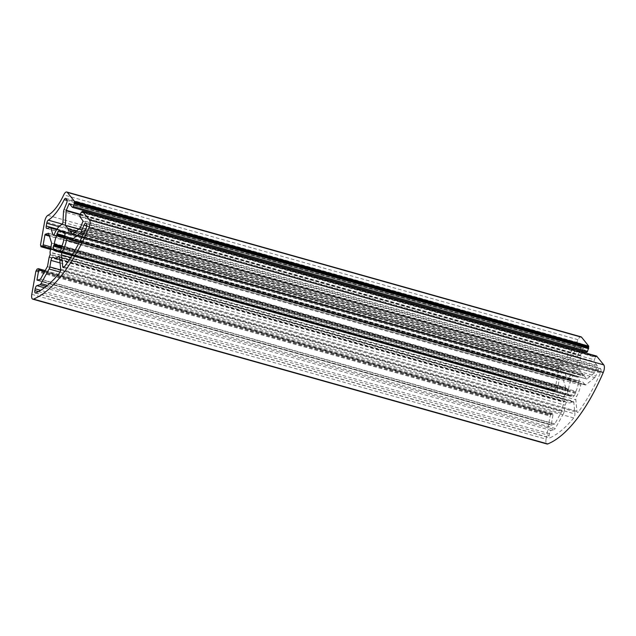 <?xml version="1.0" encoding="UTF-8"?>
<svg xmlns="http://www.w3.org/2000/svg" width="636" height="636" viewBox="0 0 636 636"><rect width="100%" height="100%" fill="white"/><g stroke="black" fill="none" stroke-linecap="round" stroke-linejoin="round"><path stroke-width="0.48" stroke-dasharray="3.18 2.39" d="M61.62 246.53L575.882 391.363A10.613 4.198 -74.3 0 0 578.052 384.613A10.613 4.198 -74.3 0 0 578.283 383.007L64.021 238.174M46.15 286.446L554.234 429.538L551.189 430.469A2.91 1.153 -74.3 0 0 549.432 433.641L549.114 435.437A2.91 1.153 -74.3 0 0 549.599 437.854A2.91 1.153 -74.3 0 0 549.981 437.807A125.077 49.489 -74.3 0 0 573.712 417.947A2.91 1.153 -74.3 0 0 574.825 415.268A2.91 1.153 -74.3 0 0 574.904 413.925L573.823 402.389A2.91 1.153 -74.3 0 0 573.275 401.316A2.91 1.153 -74.3 0 0 572.615 401.531A17.45 6.909 105.7 0 1 568.695 402.819A17.45 6.909 105.7 0 1 567.503 402.135A2.91 1.153 -74.3 0 0 567.304 402.024A2.91 1.153 -74.3 0 0 565.245 405.212L564.092 411.746L60.635 269.95M70.787 239.947L585.048 384.78L583.053 382.292A2.91 1.153 -74.3 0 0 582.783 382.101A2.91 1.153 -74.3 0 0 580.771 385.058A17.45 6.909 105.7 0 1 576.653 396.347A2.91 1.153 -74.3 0 0 575.842 399.798L576.924 411.325A2.91 1.153 -74.3 0 0 577.472 412.398A2.91 1.153 -74.3 0 0 578.529 411.746A125.077 49.489 -74.3 0 0 600.471 372.839A2.91 1.153 -74.3 0 0 600.972 371.209A2.91 1.153 -74.3 0 0 600.758 368.983L600.217 368.3A2.91 1.153 -74.3 0 0 599.939 368.109A2.91 1.153 -74.3 0 0 598.301 369.85L595.765 376.099L84.373 232.076M56.636 229.683L565.07 372.879L567.296 379.787A1.749 0.692 -74.3 0 0 567.574 380.113A1.749 0.692 -74.3 0 0 568.536 379.128A17.45 6.909 105.7 0 1 576.121 369.365A1.749 0.692 -74.3 0 0 577.154 367.465A1.749 0.692 -74.3 0 0 577.202 367.044L577.798 356.502L63.536 211.669M64.037 209.514L578.299 354.347L580.843 348.091A2.91 1.153 -74.3 0 0 581.256 346.644A2.91 1.153 -74.3 0 0 581.05 344.418L580.191 343.353A2.91 1.153 -74.3 0 0 579.921 343.17A2.91 1.153 -74.3 0 0 578.474 344.481A49.449 19.565 105.7 0 1 562.542 364.985A2.91 1.153 -74.3 0 0 561 368.061L560.507 370.852A2.91 1.153 -74.3 0 0 560.984 373.268A2.91 1.153 -74.3 0 0 561.278 373.26L564.315 372.33L50.061 227.497M59.355 251.459L572.599 396.005L572.964 396.912A12.362 4.889 -74.3 0 0 575.612 393.509L575.747 391.959L61.485 247.126M64.077 237.92L570.977 380.678L571.112 380.082L64.379 237.363M61.509 246.855L568.369 389.606L568.576 389.033L61.74 246.291M64.22 237.594L578.482 382.427L579.189 381.059A12.362 4.889 -74.3 0 0 578.776 376.679L577.997 377.228L64.713 232.665M75.072 232.251L583.943 375.566L586.797 379.072L594.588 372.68L597.315 365.867L594.255 361.661A1.455 0.572 -74.3 0 1 594.358 359.825L595.415 357.209L596.266 356.701L82.004 211.868M50.093 254.821L564.434 399.368L50.196 254.265M31.8 294.333L546.062 439.166A5.819 2.305 -74.3 0 0 547.016 444M60.062 272.081L563.369 413.829A2.91 1.153 -74.3 0 0 564.092 411.746M563.369 413.829L555.268 428.449L47.414 285.421M554.234 429.538A2.91 1.153 -74.3 0 0 555.268 428.449M83.626 233.682L594.763 377.633A2.91 1.153 -74.3 0 0 595.765 376.099M594.763 377.633L585.963 384.764L79.452 242.117M585.048 384.78A2.91 1.153 -74.3 0 0 585.319 384.971A2.91 1.153 -74.3 0 0 585.963 384.764M578.299 354.347A2.91 1.153 -74.3 0 0 577.798 356.502M565.07 372.879A2.91 1.153 -74.3 0 0 564.617 372.322A2.91 1.153 -74.3 0 0 564.315 372.33M575.882 391.363L575.747 391.959M578.482 382.427L578.283 383.007M64.729 232.752L577.997 377.228M577.742 377.235A10.613 4.198 -74.3 0 0 576.303 375.797A10.613 4.198 -74.3 0 0 574.467 376.186L63.417 232.259M59.999 231.202L574.467 376.186M574.252 376.035L573.895 375.121A12.362 4.889 -74.3 0 0 571.247 378.523L571.112 380.082M570.977 380.678A10.613 4.198 -74.3 0 0 568.576 389.033M568.369 389.606L567.67 390.981A12.362 4.889 -74.3 0 0 568.075 395.354L568.854 394.813L54.601 249.98M59.514 251.284L568.854 394.813M569.109 394.805A10.613 4.198 -74.3 0 0 570.548 396.236A10.613 4.198 -74.3 0 0 572.392 395.846L59.426 251.379M546.062 439.166L550.124 416.135L550.951 414.823L36.689 269.99M37.906 280.055L551.261 424.633L553.01 414.728A1.455 0.572 -74.3 0 0 552.771 413.519A1.455 0.572 -74.3 0 0 552.62 413.527L551.356 413.909L550.951 414.823M551.261 424.633L551.42 425.118L554.791 423.934L561.66 411.548L564.355 399.654M51.627 243.135L565.881 387.968L564.299 396.983L564.45 399.098M565.881 387.968L562.701 378.11L559.537 379.072L559.187 379.708L557.438 389.614A1.455 0.572 -74.3 0 1 556.556 391.204L555.228 391.585L555.085 390.345L40.879 245.544M47.843 215.358L562.105 360.191A5.819 2.305 105.7 0 0 558.885 366.416L555.029 390.345M562.105 360.191A43.63 17.267 -74.3 0 0 578.013 339.711A5.819 2.305 105.7 0 1 581.034 336.834M72.329 207.272L586.583 352.106L583.506 348.297L582.25 350.937M581.853 351.907L580.43 355.604L579.619 369.921L582.425 373.65L582.767 375.892L68.569 231.051M583.943 375.566L582.83 375.884M596.632 356.096L596.266 356.701M573.712 417.947L59.45 273.114M600.471 372.839L86.218 228.006M61.859 224.532L576.121 369.365M580.843 348.091L66.581 203.258M575.612 393.509L61.35 248.676M64.721 236.87L578.983 381.703M82.974 221.328L597.236 366.161M35.862 271.302L550.124 416.135M35.727 292.973L549.981 437.807M551.189 430.469L44.456 287.75M60.07 262.938L565.245 405.212M53.241 257.302L567.503 402.135M572.615 401.531L59.458 257.008M60.643 269.092L574.904 413.925M573.823 402.389L59.569 257.556M64.268 266.913L578.529 411.746M70.652 257.516L575.842 399.798M576.924 411.325L64.244 266.945M72.591 254.384L576.653 396.347M580.771 385.058L78.649 243.652M68.791 237.459L583.053 382.292M86.782 225.788L598.301 369.85M568.536 379.128L54.275 234.294M567.296 379.787L53.718 235.145M47.024 228.427L561.278 373.26M62.32 224.103L562.542 364.985M578.474 344.481L67.074 200.459M62.94 222.21L577.202 367.044M58.703 252.079L572.964 396.912M568.075 395.354L54.052 250.592M61.461 248.414L567.67 390.981M571.247 378.523L64.936 235.932M59.856 230.351L573.895 375.121M578.776 376.679L64.522 231.846M64.928 236.226L579.189 381.059M79.993 216.82L594.255 361.661M597.276 365.422L83.014 220.589M594.588 372.68L80.327 227.847M80.128 228.157L594.382 372.99M586.925 379.024L72.671 234.191M72.607 234.231L586.742 379.032M583.991 375.606L75.048 232.267L583.88 375.566M76.431 231.146L582.425 373.65M579.674 370.224L78.864 229.175M79.126 228.968L579.619 369.921M580.43 355.604L80.208 214.722M80.374 214.308L580.533 355.166M583.18 348.647L69.737 204.045M69.3 203.504L583.562 348.337M578.013 339.711L63.751 194.878M558.885 366.416L44.631 221.574M554.743 389.9L40.489 245.067M50.952 246.967L557.438 389.614M559.187 379.708L49.489 236.163M49.226 235.352L559.537 379.072M562.701 378.11L48.551 233.301M48.598 233.38L562.852 378.213M565.881 387.594L51.619 242.761M564.299 396.983L50.037 252.15M49.131 257.278L563.393 402.111M561.803 411.126L47.541 266.293M47.398 266.715L561.66 411.548M554.791 423.934L40.537 279.101M40.322 279.315L554.584 424.156M551.42 425.118L37.158 280.285M553.01 414.728L44.703 271.572M36.212 270.666L550.474 415.499M38.454 291.614L549.114 435.437M549.432 433.641L40.64 290.35M600.758 368.983L86.504 224.15M85.955 223.467L600.217 368.3M57.041 229.063L560.507 370.852M561 368.061L58.933 226.655M65.937 198.519L580.191 343.353M581.05 344.418L66.788 199.585M58.758 252.039L572.718 396.785M575.779 392.849L61.517 248.016M61.509 247.722L567.869 390.329M568.346 395.393L54.084 250.56M59.871 230.415L574.133 375.248M571.08 379.183L64.848 236.616M578.506 376.647L64.53 231.894M596.369 356.438L82.116 211.605M80.096 214.992L594.358 359.825M76.288 231.266L582.481 373.825M554.902 390.385L40.919 245.631M50.642 248.716L556.556 391.204M564.283 397.254L50.021 252.42M49.211 256.992L563.472 401.825M552.62 413.527L38.359 268.694M36.339 270.626L550.601 415.459M81.154 212.376L595.415 357.209M68.847 230.971L582.655 375.677M555.228 391.585L50.514 249.439L555.292 391.585M551.356 413.909L37.095 269.076M81.742 212.209L595.884 357.011M595.741 356.868L81.845 212.138L595.797 356.899M40.927 245.997L555.18 390.83M40.871 246.275L555.133 391.108M550.999 414.545L36.745 269.712M53.042 257.19L567.304 402.024M59.744 259.48L568.695 402.819M68.521 237.268L582.783 382.101M56.286 251.403L570.548 396.236M62.042 230.963L576.303 375.797M35.338 293.013L549.599 437.854M59.013 256.483L573.275 401.316M63.218 267.565L577.472 412.398M79.277 242.451L585.319 384.971M85.685 223.276L599.939 368.109M53.313 235.28L567.574 380.113M56.866 229.326L564.617 372.322M46.722 228.435L560.984 373.268M65.659 198.337L579.921 343.17M58.568 252.126L572.829 396.959M59.553 251.236L569.037 394.725M59.458 251.339L572.495 395.831M53.909 250.648L568.171 395.481M59.768 230.24L574.03 375.073M64.745 232.808L577.822 377.307M63.441 232.315L574.364 376.21M64.427 231.727L578.681 376.56M72.536 234.239L586.797 379.072M69.245 203.464L583.506 348.297M40.927 245.647L554.838 390.385M48.503 233.269L562.765 378.102M37.095 280.285L551.356 425.118M45.251 270.586L552.771 413.519M81.678 212.217L595.94 357.05M68.505 231.059L582.767 375.892M40.831 245.512L555.085 390.345"/><path stroke-width="0.95" d="M78.864 229.175L65.413 225.39L68.171 228.817L68.505 231.059L69.737 230.773L72.671 234.191L80.327 227.847L83.054 221.034L79.993 216.82A1.455 0.572 105.7 0 1 80.096 214.992L81.154 212.376L82.442 211.255L89.525 220.056A5.819 2.305 105.7 0 1 89.938 224.5A5.819 2.305 105.7 0 1 89.008 227.64A130.897 51.794 105.7 0 1 33.47 299.103A5.819 2.305 105.7 0 1 32.762 299.166A5.819 2.305 105.7 0 1 31.8 294.333L35.862 271.302L37.095 269.076L38.359 268.694A1.455 0.572 105.7 0 1 38.51 268.686A1.455 0.572 105.7 0 1 38.748 269.895L36.999 279.8L37.906 280.055M32.762 299.166L547.016 444A5.819 2.305 -74.3 0 0 547.731 443.936A130.897 51.794 -74.3 0 0 603.27 372.473A5.819 2.305 -74.3 0 0 604.2 369.333A5.819 2.305 -74.3 0 0 603.787 364.889L89.525 220.056M54.116 244.773L53.408 246.148A12.362 4.889 -74.3 0 0 53.814 250.52L54.855 249.972A10.613 4.198 -74.3 0 0 56.286 251.403A10.613 4.198 -74.3 0 0 58.13 251.013L58.703 252.079A12.362 4.889 -74.3 0 0 61.35 248.676L61.62 246.53A10.613 4.198 -74.3 0 0 63.791 239.78A10.613 4.198 -74.3 0 0 64.021 238.174L64.928 236.226A12.362 4.889 -74.3 0 0 64.522 231.846L63.481 232.402A10.613 4.198 -74.3 0 0 62.042 230.963A10.613 4.198 -74.3 0 0 60.205 231.353L59.633 230.288A12.362 4.889 -74.3 0 0 56.986 233.69L56.715 235.845A10.613 4.198 -74.3 0 0 54.314 244.2L54.116 244.773L61.509 246.855M59.458 257.008L58.361 256.698A2.91 1.153 105.7 0 1 59.013 256.483A2.91 1.153 105.7 0 1 59.569 257.556L60.643 269.092A2.91 1.153 105.7 0 1 60.571 270.435A2.91 1.153 105.7 0 1 59.45 273.114A125.077 49.489 -74.3 0 1 35.727 292.973A2.91 1.153 105.7 0 1 35.338 293.013A2.91 1.153 105.7 0 1 34.861 290.604L35.171 288.808A2.91 1.153 105.7 0 1 36.936 285.636L39.973 284.705L46.15 286.446M84.373 232.076L81.503 231.266L84.039 225.017A2.91 1.153 105.7 0 1 85.685 223.276A2.91 1.153 105.7 0 1 85.955 223.467L86.504 224.15A2.91 1.153 105.7 0 1 86.711 226.376A2.91 1.153 105.7 0 1 86.218 228.006A125.077 49.489 -74.3 0 1 64.268 266.913A2.91 1.153 105.7 0 1 63.218 267.565A2.91 1.153 105.7 0 1 62.662 266.492L61.581 254.964A2.91 1.153 105.7 0 1 62.392 251.514L72.591 254.384M67.074 200.459L64.212 199.648A2.91 1.153 105.7 0 1 65.659 198.337A2.91 1.153 105.7 0 1 65.937 198.519L66.788 199.585A2.91 1.153 105.7 0 1 66.995 201.811A2.91 1.153 105.7 0 1 66.581 203.258L64.037 209.514A2.91 1.153 105.7 0 0 63.536 211.669L62.94 222.21A1.749 0.692 105.7 0 1 62.892 222.632A1.749 0.692 105.7 0 1 61.859 224.532A17.45 6.909 105.7 0 0 54.275 234.294A1.749 0.692 105.7 0 1 53.313 235.28A1.749 0.692 105.7 0 1 53.034 234.954L50.808 228.046L56.636 229.683M74.484 201.318L74.34 202.312L588.602 347.145L588.745 346.151L581.574 337.215L67.313 192.382L74.484 201.318L588.745 346.151M588.602 347.145L588.554 347.884L74.301 203.051L73.283 206.501A1.455 0.572 105.7 0 1 72.464 207.368A1.455 0.572 105.7 0 1 72.329 207.272L69.245 203.464L66.271 210.333L80.374 214.308M586.583 352.106A1.455 0.572 -74.3 0 0 586.718 352.201A1.455 0.572 -74.3 0 0 587.545 351.334L588.554 347.884M48.551 233.301L51.627 243.135L50.037 252.15L50.18 254.535L49.131 257.278L47.541 266.293L40.537 279.101L37.158 280.285L36.999 279.8M58.361 256.698A17.45 6.909 105.7 0 1 54.434 257.985A17.45 6.909 105.7 0 1 53.241 257.302A2.91 1.153 -74.3 0 0 53.042 257.19A2.91 1.153 -74.3 0 0 50.983 260.378L49.831 266.913A2.91 1.153 105.7 0 1 49.115 268.996L41.014 283.616A2.91 1.153 105.7 0 1 39.973 284.705M81.503 231.266A2.91 1.153 105.7 0 1 80.502 232.8L71.701 239.931A2.91 1.153 105.7 0 1 71.057 240.138A2.91 1.153 105.7 0 1 70.787 239.947L68.791 237.459A2.91 1.153 -74.3 0 0 68.521 237.268A2.91 1.153 -74.3 0 0 66.51 240.225A17.45 6.909 105.7 0 1 62.392 251.514M58.933 226.655L46.738 223.228L46.245 226.019A2.91 1.153 105.7 0 0 46.722 228.435A2.91 1.153 105.7 0 0 47.024 228.427L50.061 227.497A2.91 1.153 105.7 0 1 50.355 227.489A2.91 1.153 105.7 0 1 50.808 228.046M46.738 223.228A2.91 1.153 105.7 0 1 48.28 220.151L62.32 224.103M64.212 199.648A49.449 19.565 105.7 0 1 48.28 220.151M65.413 225.39L79.126 228.968M80.208 214.722L66.168 210.77L65.357 225.088M66.168 210.77L66.271 210.333M74.301 203.051L74.34 202.312M40.879 245.544L40.489 245.067L44.631 221.574A5.819 2.305 105.7 0 1 47.843 215.358A43.63 17.267 -74.3 0 0 63.751 194.878A5.819 2.305 105.7 0 1 66.772 192A5.819 2.305 105.7 0 1 67.313 192.382M40.768 245.512L40.966 246.752L50.514 249.439L40.966 246.752M49.489 236.163L44.925 234.875L43.176 244.78A1.455 0.572 105.7 0 1 42.294 246.37L41.03 246.752M44.925 234.875L45.275 234.239L49.226 235.352M48.447 233.277L45.275 234.239M66.772 192L581.034 336.834A5.819 2.305 105.7 0 1 581.574 337.215M582.25 350.937L581.853 351.907M603.787 364.889L596.632 356.096M64.379 237.363L56.85 235.248M61.74 246.291L54.314 244.2M588.642 347.987L74.38 203.154M33.47 299.103L547.731 443.936M603.27 372.473L89.008 227.64M44.456 287.75L36.936 285.636M49.115 268.996L60.062 272.081M47.414 285.421L41.014 283.616M50.983 260.378L60.07 262.938M60.635 269.95L49.831 266.913M61.581 254.964L70.652 257.516M64.244 266.945L62.662 266.492M78.649 243.652L66.51 240.225M80.502 232.8L83.626 233.682M79.452 242.117L71.701 239.931M84.039 225.017L86.782 225.788M53.718 235.145L53.034 234.954M59.426 251.379L58.305 251.069M54.855 249.972L59.514 251.284M53.408 246.148L61.461 248.414M56.715 235.845L64.077 237.92M64.936 235.932L56.986 233.69M63.417 232.259L60.205 231.353M63.672 232.45L64.729 232.752M596.751 356.128L82.497 211.295M69.729 230.765L75.056 232.259L69.737 230.773M68.171 228.817L76.431 231.146M69.737 204.045L68.919 203.814M43.176 244.78L50.952 246.967M44.703 271.572L38.748 269.895M34.861 290.604L38.454 291.614M40.64 290.35L35.171 288.808M46.245 226.019L57.041 229.063M58.337 251.172L59.355 251.459M53.615 245.496L61.509 247.722M64.848 236.616L56.819 234.35M64.713 232.665L63.735 232.386M68.227 228.992L76.288 231.266M587.545 351.334L73.283 206.501M74.444 202.049L588.705 346.89M42.294 246.37L50.642 248.716M68.394 230.844L68.847 230.971M588.602 348.719L74.34 203.886M54.434 257.985L59.744 259.48M71.057 240.138L79.277 242.451M50.355 227.489L56.866 229.326M54.776 249.892L59.553 251.236M58.234 250.997L59.458 251.339M63.56 232.474L64.745 232.808M60.102 231.377L63.441 232.315M82.442 211.255L596.703 356.088M69.682 230.733L75.072 232.251M72.464 207.368L586.718 352.201M38.51 268.686L45.251 270.586"/></g></svg>

